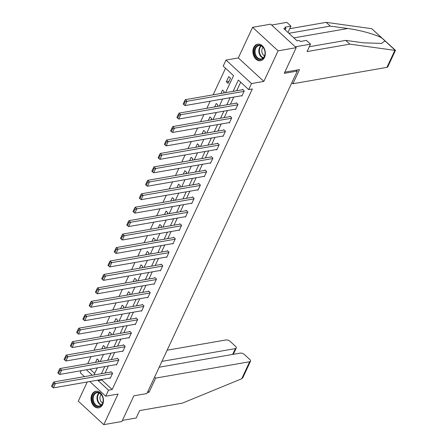 <?xml version="1.0" encoding="UTF-8"?>
<svg xmlns="http://www.w3.org/2000/svg" width="447" height="447" viewBox="0 0 447 447"><rect width="100%" height="100%" fill="white"/><g stroke="black" fill="none" stroke-linecap="round" stroke-linejoin="round"><path stroke-width="0.67" d="M253.745 47.483A8.409 6.146 -99.9 0 0 254.119 56.663A8.409 6.146 -99.9 0 0 260.562 60.719A8.409 6.146 -99.9 0 0 264.495 57.389A8.409 6.146 -99.9 0 0 264.116 48.203A8.409 6.146 -99.9 0 0 257.679 44.152A8.409 6.146 -99.9 0 0 253.745 47.483M91.881 394.589A8.409 6.146 -99.9 0 0 92.261 403.775A8.409 6.146 -99.9 0 0 98.703 407.826A8.409 6.146 -99.9 0 0 102.637 404.496A8.409 6.146 -99.9 0 0 102.257 395.316A8.409 6.146 -99.9 0 0 95.814 391.259A8.409 6.146 -99.9 0 0 91.881 394.589M225.59 92.669L233.535 75.621L223.198 66.095L226.009 60.066L251.51 83.561L248.7 89.596L238.363 80.069L233.094 91.361M238.329 57.92L263.836 81.415L278.101 50.824L296.216 47.673L270.714 24.172L252.594 27.328L238.329 57.92L226.009 60.066M87.215 381.995L78.281 401.155L103.782 424.65L118.047 394.058L105.727 396.204L89.813 381.542M84.477 376.625L80.225 372.703L81.158 370.697M225.528 68.246L213.124 94.837M210.157 101.201L206.855 108.28M203.888 114.644L200.586 121.724M197.619 128.088L194.316 135.167M191.35 141.531L188.047 148.611M185.08 154.975L181.784 162.054M178.817 168.418L175.515 175.498M172.548 181.862L169.245 188.941M166.278 195.305L162.976 202.385M160.009 208.749L156.707 215.828M153.74 222.193L150.438 229.272M147.471 235.636L144.169 242.715M141.202 249.08L137.899 256.159M134.933 262.518L131.63 269.602M128.663 275.961L125.361 283.046M122.394 289.405L119.092 296.484M116.125 302.848L112.828 309.927M109.861 316.292L106.559 323.371M103.592 329.735L100.29 336.814M97.323 343.179L94.021 350.258M91.054 356.622L87.752 363.702M278.101 50.824L252.594 27.328M296.216 47.673L284.242 73.353L297.289 71.079L146.923 393.544L133.876 395.818L121.902 421.499L103.782 424.65M297.289 71.079L296.288 70.157M90.037 369.149L94.669 373.424M98.206 361.88L98.843 360.517L97.122 358.924L95.524 362.349M104.475 348.442L105.112 347.073L103.391 345.486L101.793 348.906M110.744 334.999L111.381 333.63L109.66 332.043L108.062 335.462M117.013 321.555L117.65 320.186L115.929 318.599L114.331 322.019M123.283 308.112L123.92 306.743L122.199 305.156L120.601 308.575M129.552 294.668L130.189 293.299L128.468 291.712L126.87 295.132M135.821 281.224L136.458 279.856L134.737 278.269L133.139 281.688M142.09 267.781L142.727 266.412L141.001 264.825L139.408 268.245M148.359 254.337L148.996 252.968L147.27 251.382L145.677 254.801M154.623 240.894L155.265 239.525L153.539 237.938L151.946 241.363M160.892 227.45L161.535 226.081L159.808 224.495L158.216 227.92M167.161 214.007L167.798 212.638L166.077 211.051L164.479 214.476M173.43 200.563L174.067 199.194L172.346 197.608L170.748 201.033M179.7 187.12L180.337 185.751L178.616 184.164L177.018 187.589M185.969 173.676L186.606 172.307L184.885 170.72L183.287 174.146M192.238 160.233L192.875 158.864L191.154 157.277L189.556 160.702M198.507 146.789L199.144 145.426L197.423 143.833L195.825 147.259M204.776 133.346L205.413 131.982L203.692 130.39L202.094 133.815M211.045 119.908L211.682 118.539L209.956 116.952L208.363 120.372M217.315 106.464L217.952 105.095L216.225 103.508L214.633 106.928M223.578 93.021L224.221 91.652L222.494 90.065L220.902 93.484M228.076 83.377L230.49 78.208L228.763 76.621L226.355 81.79L228.076 83.377M102.112 379.402L101.821 380.011L112.163 389.538L252.326 88.964L248.7 89.596M240.687 82.214L236.72 90.73M233.753 97.094L230.451 104.173M227.484 110.538L224.182 117.617M221.215 123.981L217.912 131.06M214.946 137.425L211.643 144.504M208.676 150.868L205.374 157.947M202.407 164.312L199.105 171.391M196.138 177.755L192.836 184.834M189.869 191.199L186.567 198.278M183.6 204.642L180.297 211.722M177.33 218.086L174.034 225.165M171.067 231.529L167.765 238.609M164.798 244.973L161.496 252.052M158.529 258.411L155.226 265.496M152.259 271.854L148.957 278.939M145.99 285.298L142.688 292.377M139.721 298.741L136.419 305.821M133.452 312.185L130.15 319.264M127.183 325.628L123.88 332.708M120.913 339.072L117.611 346.151M114.644 352.515L111.342 359.595M108.375 365.959L105.079 373.038M109.856 378.056L110.219 378.385L112.633 373.217L110.906 371.63L110.705 372.06M116.125 364.612L116.488 364.942L118.896 359.774L117.175 358.187L116.974 358.617M122.394 351.169L122.757 351.498L125.166 346.33L123.445 344.743L123.243 345.173M128.663 337.725L129.027 338.055L131.435 332.886L129.714 331.3L129.513 331.73M134.933 324.282L135.296 324.611L137.704 319.443L135.983 317.856L135.782 318.286M141.202 310.838L141.565 311.168L143.973 305.999L142.252 304.413L142.051 304.843M147.471 297.395L147.828 297.724L150.242 292.556L148.521 290.969L148.32 291.399M153.74 283.951L154.098 284.286L156.511 279.112L154.791 277.526L154.589 277.956M160.009 270.508L160.367 270.843L162.781 265.669L161.054 264.082L160.853 264.512M166.278 257.064L166.636 257.399L169.05 252.225L167.323 250.638L167.122 251.069M172.542 243.621L172.905 243.956L175.319 238.782L173.592 237.195L173.391 237.625M178.811 230.177L179.174 230.512L181.588 225.338L179.862 223.751L179.66 224.182M185.08 216.734L185.444 217.069L187.852 211.895L186.131 210.308L185.93 210.738M191.35 203.29L191.713 203.625L194.121 198.457L192.4 196.864L192.199 197.3M197.619 189.846L197.982 190.182L200.39 185.013L198.669 183.421L198.468 183.857M203.888 176.403L204.251 176.738L206.659 171.57L204.938 169.983L204.737 170.413M210.157 162.959L210.52 163.295L212.928 158.126L211.207 156.539L211.006 156.97M216.426 149.522L216.784 149.851L219.198 144.683L217.477 143.096L217.276 143.526M222.695 136.078L223.053 136.408L225.467 131.239L223.746 129.652L223.545 130.083M228.965 122.634L229.322 122.964L231.736 117.796L230.009 116.209L229.808 116.639M235.234 109.191L235.591 109.521L238.005 104.352L236.279 102.765L236.077 103.196M241.497 95.747L241.861 96.077L244.274 90.909L242.548 89.322L242.347 89.752M263.836 81.415L251.51 83.561M112.163 389.538L108.537 390.17L105.727 396.204M93.943 374.977L97.245 367.898M100.212 361.534L103.514 354.454M106.481 348.09L109.783 341.011M112.75 334.647L116.052 327.567M119.019 321.203L122.322 314.124M125.289 307.759L128.591 300.68M131.558 294.316L134.86 287.237M137.827 280.872L141.129 273.793M144.096 267.429L147.398 260.35M150.365 253.985L153.662 246.906M156.634 240.542L159.931 233.463M162.898 227.104L166.2 220.019M169.167 213.66L172.469 206.575M175.436 200.217L178.739 193.138M181.705 186.773L185.008 179.694M187.975 173.33L191.277 166.25M194.244 159.886L197.546 152.807M200.513 146.443L203.815 139.363M206.782 132.999L210.084 125.92M213.051 119.556L216.354 112.476M219.321 106.112L222.617 99.033M86.411 369.781L92.35 375.257M98.485 380.034L98.2 380.643L108.537 390.17M230.127 97.725L226.825 104.805M223.858 111.169L220.555 118.248M217.588 124.612L214.286 131.692M211.319 138.056L208.017 145.135M205.05 151.499L201.753 158.579M198.781 164.943L195.484 172.022M192.517 178.387L189.215 185.466M186.248 191.83L182.946 198.909M179.979 205.274L176.677 212.353M173.71 218.717L170.408 225.796M167.441 232.155L164.138 239.24M161.171 245.599L157.869 252.684M154.902 259.042L151.6 266.127M148.633 272.486L145.331 279.565M142.364 285.929L139.062 293.008M136.095 299.373L132.798 306.452M129.826 312.816L126.529 319.896M123.562 326.26L120.26 333.339M117.293 339.703L113.991 346.783M111.024 353.147L107.721 360.226M104.754 366.59L101.452 373.67M101.821 380.011L98.2 380.643M229.032 81.326L226.355 81.79M110.42 377.955L53.366 387.884L55.378 383.576L53.651 381.989L51.517 386.292L52.21 386.929L53.612 383.912L52.925 383.275M111.269 371.96L53.651 381.989M112.432 373.647L53.612 383.912M52.21 386.929L53.366 387.884M103.223 400.249A7.275 5.319 80.1 0 1 97.815 406.625A7.275 5.319 80.1 0 1 92.451 398.64A7.275 5.319 80.1 0 1 97.859 392.265A7.275 5.319 80.1 0 1 103.223 400.249M93.216 398.635A6.739 4.923 -99.9 0 0 99.357 406.016A6.739 4.923 -99.9 0 0 103.19 400.126A6.739 4.923 -99.9 0 0 97.044 392.745A6.739 4.923 -99.9 0 0 93.216 398.635M101.206 394.505A4.794 3.503 -99.9 0 0 99.944 397.931A4.794 3.503 -99.9 0 0 102.676 402.954M96.407 391.214L96.513 391.198A8.353 6.107 -99.9 0 0 96.407 391.214A8.353 6.107 -99.9 0 0 91.657 398.523A8.353 6.107 -99.9 0 0 99.273 407.675A8.353 6.107 -99.9 0 0 99.385 407.653L99.273 407.675M265.082 53.137A7.275 5.319 80.1 0 1 259.673 59.512A7.275 5.319 80.1 0 1 254.315 51.528A7.275 5.319 80.1 0 1 259.724 45.153A7.275 5.319 80.1 0 1 265.082 53.137M255.075 51.528A6.739 4.923 -99.9 0 0 261.216 58.909A6.739 4.923 -99.9 0 0 265.049 53.014A6.739 4.923 -99.9 0 0 258.908 45.633A6.739 4.923 -99.9 0 0 255.075 51.528M263.071 47.393A4.794 3.503 -99.9 0 0 261.802 50.818A4.794 3.503 -99.9 0 0 264.54 55.841M258.383 44.085A8.353 6.107 -99.9 0 0 258.265 44.102A8.353 6.107 -99.9 0 0 253.516 51.411A8.353 6.107 -99.9 0 0 261.132 60.563A8.353 6.107 -99.9 0 0 261.244 60.541L261.132 60.563M147.398 392.522L149.069 392.231L155.657 378.101L249.661 361.735A3.235 1.525 25 0 0 250.527 361.198A3.235 1.525 25 0 0 249.767 359.455L244.531 354.627A3.235 1.525 25 0 0 240.285 353.102L159.199 367.216M155.657 378.101L154.584 377.112M250.527 361.198L242.833 377.687L241.726 378.749L182.41 403.133L139.648 410.581L136.19 417.99L122.417 420.387M232.675 354.426L235.396 348.593A3.235 1.525 25 0 0 236.256 348.051A3.235 1.525 25 0 0 235.502 346.308L230.261 341.48A3.235 1.525 25 0 0 226.02 339.955L167.133 350.202M235.396 348.593L161.92 361.377M149.069 392.231L147.996 391.242M394.863 50.355L395.483 50.338L387.789 66.826A3.235 1.525 -155 0 1 386.929 67.363L394.863 50.355L349.817 44.136L307.05 51.578L310.509 44.164L295.288 46.812L271.647 25.032L286.868 22.384L290.936 26.127L284.845 27.189L285.946 28.206L283.772 28.586L297.076 40.839L299.25 40.465L300.35 41.476L306.441 40.42L310.509 44.164M309.313 46.728L345.749 40.386L363.249 42.8L381.498 43.443L384.99 40.906L381.989 38.14C377 34.821 359.958 30.033 347.744 28.513L330.238 26.099L288.885 33.296M345.749 40.386L349.817 44.136M287.98 32.458L290.936 26.127M395.483 50.332L371.731 28.686L326.17 22.35L330.238 26.099M326.17 22.35L289.74 28.692M291.852 82.74L292.925 83.729L386.929 67.363M284.8 72.157L299.518 69.592L292.925 83.729M285.169 29.871L285.946 28.206M116.689 364.512L59.635 374.441L61.641 370.133L59.92 368.546L57.786 372.848L58.479 373.485L59.881 370.468L59.194 369.831M117.539 358.516L59.92 368.546M118.695 360.204L59.881 370.468M58.479 373.485L59.635 374.441M122.959 351.068L65.905 361.003L67.91 356.689L66.19 355.102L64.055 359.405L64.748 360.042L66.15 357.024L65.463 356.393M123.808 345.073L66.19 355.102M124.964 346.76L66.15 357.024M64.748 360.042L65.905 361.003M129.228 337.625L72.174 347.559L74.18 343.246L72.459 341.659L70.324 345.961L71.012 346.598L72.42 343.581L71.732 342.95M130.077 331.629L72.459 341.659M131.234 333.317L72.42 343.581M71.012 346.598L72.174 347.559M135.497 324.181L78.443 334.116L80.449 329.808L78.728 328.215L76.593 332.518L77.281 333.155L78.689 330.137L78.001 329.506M136.341 318.186L78.728 328.215M137.503 319.873L78.689 330.137M77.281 333.155L78.443 334.116M141.766 310.738L84.706 320.672L86.718 316.364L84.997 314.772L82.863 319.074L83.55 319.711L84.958 316.694L84.271 316.063M142.61 304.748L84.997 314.772M143.772 306.43L84.958 316.694M83.55 319.711L84.706 320.672M148.03 297.294L90.976 307.229L92.987 302.921L91.266 301.328L89.132 305.636L89.819 306.268L91.227 303.25L90.54 302.619M148.879 291.304L91.266 301.328M150.041 292.986L91.227 303.25M89.819 306.268L90.976 307.229M154.299 283.851L97.245 293.785L99.256 289.477L97.53 287.89L95.401 292.193L96.088 292.824L97.496 289.807L96.803 289.175M155.148 277.861L97.53 287.89M156.31 279.543L97.496 289.807M96.088 292.824L97.245 293.785M160.568 270.413L103.514 280.342L105.526 276.034L103.799 274.447L101.67 278.749L102.357 279.381L103.765 276.369L103.073 275.732M161.417 264.417L103.799 274.447M162.579 266.099L103.765 276.369M102.357 279.381L103.514 280.342M166.837 256.969L109.783 266.898L111.795 262.59L110.068 261.003L107.939 265.306L108.627 265.937L110.035 262.925L109.342 262.288M167.686 250.974L110.068 261.003M168.849 252.656L110.035 262.925M108.627 265.937L109.783 266.898M173.106 243.526L116.052 253.455L118.064 249.147L116.337 247.56L114.203 251.862L114.896 252.494L116.304 249.482L115.611 248.845M173.956 237.53L116.337 247.56M175.118 239.212L116.304 249.482M114.896 252.494L116.052 253.455M179.376 230.082L122.322 240.011L124.327 235.703L122.607 234.116L120.472 238.419L121.165 239.056L122.567 236.038L121.88 235.401M180.225 224.087L122.607 234.116M181.387 225.774L122.567 236.038M121.165 239.056L122.322 240.011M185.645 216.639L128.591 226.568L130.597 222.26L128.876 220.673L126.741 224.975L127.434 225.612L128.837 222.595L128.149 221.958M186.494 210.643L128.876 220.673M187.651 212.331L128.837 222.595M127.434 225.612L128.591 226.568M191.914 203.195L134.86 213.124L136.866 208.816L135.145 207.229L133.01 211.532L133.703 212.169L135.106 209.151L134.418 208.514M192.763 197.2L135.145 207.229M193.92 198.887L135.106 209.151M133.703 212.169L134.86 213.124M198.183 189.751L141.129 199.68L143.135 195.373L141.414 193.786L139.28 198.088L139.967 198.725L141.375 195.708L140.688 195.071M199.032 183.756L141.414 193.786M200.189 185.444L141.375 195.708M139.967 198.725L141.129 199.68M204.452 176.308L147.398 186.237L149.404 181.929L147.683 180.342L145.549 184.645L146.236 185.281L147.644 182.264L146.957 181.627M205.296 170.313L147.683 180.342M206.458 172L147.644 182.264M146.236 185.281L147.398 186.237M210.721 162.864L153.662 172.793L155.673 168.485L153.952 166.899L151.818 171.201L152.505 171.838L153.913 168.821L153.226 168.184M211.565 156.869L153.952 166.899M212.727 158.556L153.913 168.821M152.505 171.838L153.662 172.793M216.985 149.421L159.931 159.35L161.943 155.042L160.222 153.455L158.087 157.757L158.774 158.394L160.182 155.377L159.495 154.74M217.834 143.426L160.222 153.455M218.996 145.113L160.182 155.377M158.774 158.394L159.931 159.35M223.254 135.977L166.2 145.906L168.212 141.598L166.485 140.012L164.356 144.314L165.044 144.951L166.452 141.934L165.759 141.297M224.103 129.982L166.485 140.012M225.266 131.669L166.452 141.934M165.044 144.951L166.2 145.906M229.523 122.534L172.469 132.468L174.481 128.155L172.754 126.568L170.625 130.87L171.313 131.507L172.721 128.49L172.028 127.859M230.373 116.538L172.754 126.568M231.535 118.226L172.721 128.49M171.313 131.507L172.469 132.468M235.792 109.09L178.739 119.025L180.75 114.711L179.023 113.125L176.895 117.427L177.582 118.064L178.99 115.047L178.297 114.415M236.642 103.095L179.023 113.125M237.804 104.782L178.99 115.047M177.582 118.064L178.739 119.025M242.062 95.647L185.008 105.581L187.019 101.273L185.293 99.681L183.158 103.983L183.851 104.62L185.259 101.603L184.566 100.972M242.911 89.651L185.293 99.681M244.073 91.339L185.259 101.603M183.851 104.62L185.008 105.581M101.156 405.166A6.739 4.923 80.1 0 1 96.993 397.981A6.739 4.923 80.1 0 1 99.027 392.935M99.43 393.109A6.515 4.761 -99.9 0 0 97.513 397.942A6.515 4.761 -99.9 0 0 101.475 404.865M263.015 58.054A6.739 4.923 80.1 0 1 258.852 50.869A6.739 4.923 80.1 0 1 260.886 45.829M261.288 46.002A6.515 4.761 -99.9 0 0 259.372 50.829A6.515 4.761 -99.9 0 0 263.333 57.758M241.726 378.749L249.661 361.735M395.249 50.36L384.99 40.906M381.989 38.14L371.731 28.686M293.875 37.889L347.744 28.513M236.256 348.051L233.34 354.309"/></g></svg>
